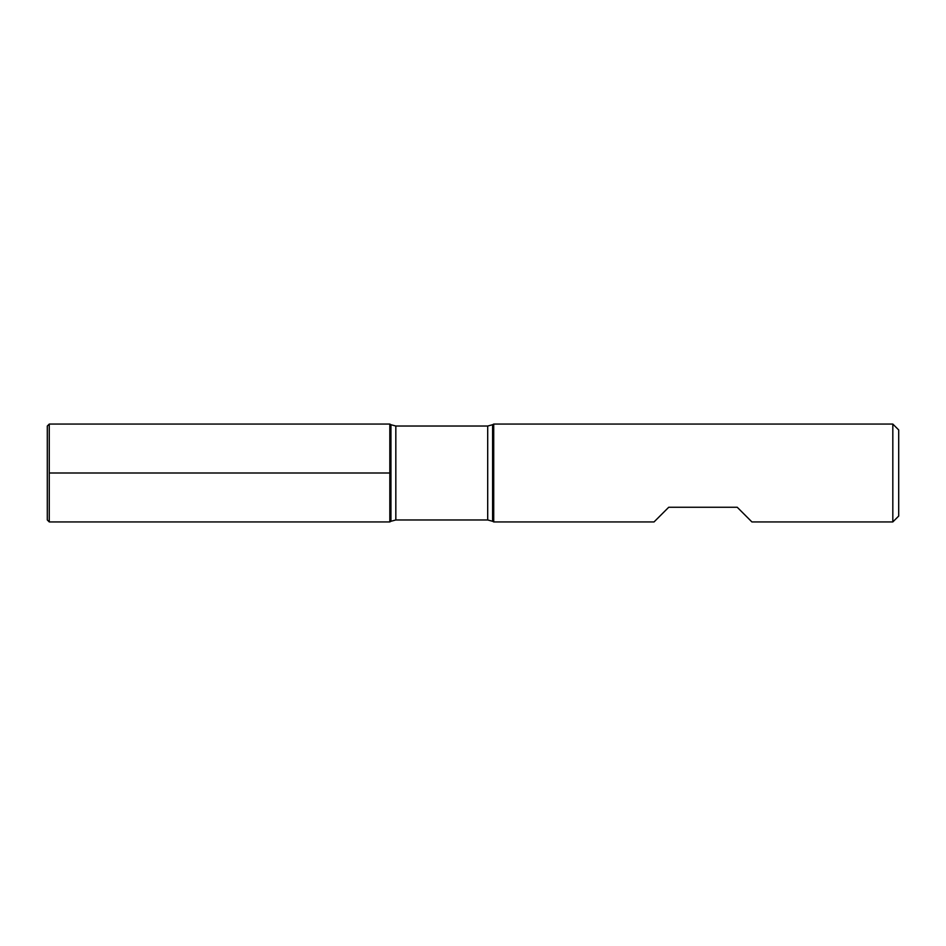 <?xml version="1.0" encoding="UTF-8"?>
<svg xmlns="http://www.w3.org/2000/svg" width="946" height="946" viewBox="0 0 946 946"><rect width="100%" height="100%" fill="white"/><g stroke="black" fill="none" stroke-linecap="round" stroke-linejoin="round"><path stroke-width="0.71" stroke-dasharray="4.73 3.55" d="M493.717 521.932L493.717 424.068M892.823 424.068L892.823 521.932M654.041 521.932L668.727 507.257L737.23 507.257L751.904 521.932M389.823 473L389.823 521.932L389.823 473M898.7 516.055L898.7 429.945M49.263 521.932L49.263 424.068M47.3 519.969L47.3 426.031M492.594 521.281L492.594 424.719M390.935 424.719L390.935 521.281M395.83 519.969L395.83 426.031M487.698 426.031L487.698 519.969"/><path stroke-width="1.42" d="M493.717 473L493.717 521.932L654.041 521.932L668.727 507.257L737.23 507.257L751.904 521.932L892.823 521.932L892.823 424.068L493.717 424.068L493.717 473M389.823 521.932L389.823 424.068L389.823 521.932L390.935 521.281L390.935 424.719L389.823 424.068L49.263 424.068L49.263 521.932L389.823 521.932M892.823 424.068L898.7 429.945L898.7 516.055L892.823 521.932M49.263 424.068L47.3 426.031L47.3 519.969L49.263 521.932M49.263 473L389.823 473L49.263 473M487.698 426.031L395.83 426.031L395.83 519.969L487.698 519.969L487.698 426.031L492.594 424.719L492.594 521.281L493.717 521.932M492.594 424.719L493.717 424.068M487.698 519.969L492.594 521.281M390.935 521.281L395.83 519.969M395.83 426.031L390.935 424.719"/></g></svg>
